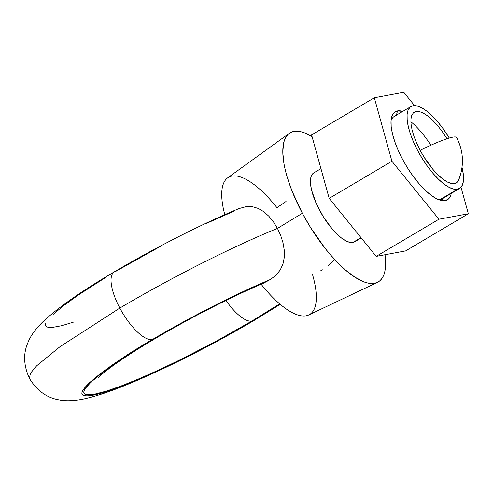 <?xml version="1.0" encoding="UTF-8"?>
<svg xmlns="http://www.w3.org/2000/svg" width="493" height="493" viewBox="0 0 493 493"><rect width="100%" height="100%" fill="white"/><g stroke="black" fill="none" stroke-linecap="round" stroke-linejoin="round"><path stroke-width="0.74" d="M354.664 241.792L352.877 242.464L361.005 237.651L352.877 242.464A40.062 14.186 59.4 0 0 354.615 241.823L361.221 237.909M447.015 138.736L441.919 131.101L437.205 125.123L432.416 120.009L427.739 115.954L423.351 113.107L419.426 111.578L416.104 111.436L413.522 112.675L411.778 115.257L410.934 119.078L411.026 123.989L412.049 129.807L413.966 136.302L416.702 143.229L420.153 150.316L424.183 157.298L433.359 169.882L438.148 174.997L442.825 179.058L447.213 181.905L451.138 183.427L454.46 183.569L457.042 182.33L458.792 179.748C464.289 165.204 463.568 151.129 456.617 137.535A49.916 5.996 152 0 0 452.71 137.183A49.916 5.996 152 0 0 420.153 150.316A41.147 14.574 59.4 0 0 458.786 179.76L459.63 175.927M457.486 189.263L440.717 199.197L457.486 189.263A47.642 16.873 -120.6 0 1 419.229 153.44A47.642 16.873 -120.6 0 1 411.008 106.506A47.642 16.873 -120.6 0 1 413.079 105.742A47.642 16.873 -120.6 0 1 449.277 138.034L442.967 128.513L437.513 121.592L431.967 115.67L426.55 110.968L421.472 107.671L416.924 105.909L413.079 105.742L410.084 107.178L408.062 110.167L407.089 114.592L407.193 120.274L408.383 127.009L410.601 134.534L413.769 142.551L417.768 150.759L422.433 158.845L427.597 166.492L433.051 173.413L438.597 179.335L444.014 184.037L449.092 187.334L453.646 189.096L457.486 189.263A47.642 16.873 -120.6 0 0 459.556 188.499A47.642 16.873 -120.6 0 0 462.04 167.404L463.371 174.732L463.475 180.42L462.502 184.838L460.48 187.827L457.486 189.263M239.154 208.539L246.346 206.61L252.422 206.715L258.283 208.459L263.78 211.694L268.882 216.254L273.479 221.905L277.473 228.413L302.351 213.272A86.626 30.677 -120.6 0 1 289.237 133.35L227.655 177.856A79.693 28.224 59.4 0 0 224.79 214.683A79.693 28.224 -120.6 0 1 232.48 175.983A79.693 28.224 -120.6 0 1 276.955 207.689L286.063 201.464M289.237 133.35A86.626 30.677 -120.6 0 1 312.069 136.616L304.816 132.962L300.816 131.717L297.143 131.2L293.828 131.415L290.901 132.358L288.393 134.028L286.322 136.401L284.714 139.457L283.58 143.173L282.791 152.405L283.968 163.756L285.293 170.085L287.08 176.777L292.004 190.97L302.351 213.272L310.843 227.969L325.146 248.361L330.15 254.456L340.232 265.228L345.205 269.8L354.794 277.103L363.594 281.725L367.587 282.976L371.26 283.493L374.575 283.278L377.502 282.329L380.017 280.665L382.081 278.286L383.69 275.23L384.823 271.52L385.464 267.188L385.618 262.282L385.021 254.739A86.626 30.677 -120.6 0 1 377.453 282.353A86.626 30.677 -120.6 0 1 302.351 213.272L277.473 228.413L273.479 221.905L268.882 216.254L263.78 211.694L258.283 208.459L252.422 206.715L246.346 206.61L239.197 208.521C202.882 223.471 154.173 248.207 114.302 271.865C82.011 290.827 58.199 307.478 42.866 321.806C35.114 329.398 30.332 336.522 28.218 341.926C23.085 353.161 23.491 365.325 29.444 378.427L30.424 373.33L36.63 365.843L59.912 346.77L119.83 308.07L59.912 346.77L36.63 365.843L30.424 373.33L29.444 378.427C36.975 390.69 46.835 397.833 59.018 399.854C64.682 401.123 73.266 401.148 83.915 398.954C96.566 396.162 111.806 391.029 129.616 383.56C143.216 377.928 157.939 371.266 173.776 363.569C201.495 350.061 228.358 335.634 254.345 320.29L280.252 304.335M154.944 338.722A38.984 13.804 -120.6 0 1 153.126 339.424C119.534 358.51 59.376 400.137 94.44 394.215C110.771 391.35 146.378 376.43 177.16 361.283C208.835 345.464 233.737 332.06 251.861 321.066A38.984 13.804 -120.6 0 1 225.991 300.447A38.984 13.804 59.4 0 0 251.861 321.066L279.66 303.836L251.861 321.066L218.368 340.028L183.513 358.152L160.995 368.986L140.08 378.334L121.561 385.834L106.149 391.195L94.44 394.215L86.885 394.776L84.765 394.123L83.773 392.859L83.927 390.992L85.227 388.533L91.18 381.97L101.416 373.417L115.535 363.205L132.993 351.731L153.126 339.424A38.984 13.804 59.4 0 0 154.944 338.722M114.179 271.939A38.984 13.804 59.4 0 0 119.83 308.07A38.984 13.804 59.4 0 0 152.331 339.578L131.877 352.076L114.136 363.742L99.783 374.113L89.387 382.808L83.335 389.476L82.017 391.972L81.863 393.87L82.867 395.158L85.024 395.817L88.309 395.848L98.144 394.018L111.991 389.741L139.075 379.111L160.33 369.608L183.205 358.602L206.82 346.499L230.274 333.773L252.656 320.918L279.919 304.052A136.438 16.392 -28 0 1 252.656 320.918A38.984 13.804 59.4 0 0 254.474 320.216A38.984 13.804 -120.6 0 1 252.656 320.918C234.243 332.091 208.94 345.71 176.747 361.782C145.472 377.176 109.292 392.336 92.702 395.244C57.071 401.265 118.197 358.966 152.331 339.578A38.984 13.804 -120.6 0 1 119.83 308.07A38.984 13.804 -120.6 0 1 114.179 271.939A38.984 13.804 -120.6 0 1 115.997 271.236L160.897 246.143M334.186 260.101L328.665 265.493M320.943 168.637L313.794 172.87A40.062 14.186 59.4 0 0 320.703 212.341A40.062 14.186 59.4 0 0 352.877 242.464L349.642 242.322L345.815 240.837L341.544 238.07L336.99 234.113L332.331 229.134L323.396 216.883L316.112 203.184L311.582 190.113L310.584 184.45L310.491 179.668L311.311 175.946L313.012 173.437M73.968 321.978L61.81 325.682L51.975 327.512L48.69 327.481L46.527 326.816L45.522 325.528L45.683 323.63M53.053 314.466L63.449 305.777L77.795 295.399L105.471 277.565M206.573 223.36L234.12 211.127M320.382 270.959L322.397 269.807M98.335 377.564C98.791 376.775 102.526 373.669 109.532 368.24C120.582 359.989 135.68 350.178 154.814 338.802C189.109 318.435 231.981 296.527 263.274 283.315L270.46 279.463L275.901 275.316L270.46 279.463A136.438 16.392 -28 0 0 152.331 339.578L181.843 322.767L212.711 306.455L242.907 291.696L270.46 279.463L241.613 292.614L212.089 307.065L181.948 323.014L153.126 339.424C177.412 324.992 223.015 299.836 268.617 280.591L261.943 283.512M119.83 308.07A175.416 21.076 -28 0 1 277.473 228.413A175.416 21.076 152 0 0 119.83 308.07M275.901 275.316L280.141 270.146L282.951 264.1L284.301 257.389L284.27 250.197L283.019 242.833L280.696 235.463L277.473 228.413L280.696 235.463L283.019 242.833L284.27 250.197L284.301 257.389L282.951 264.1L280.141 270.146L275.901 275.316M312.537 274.613A79.693 28.224 -120.6 0 1 306.178 315.785A79.693 28.224 -120.6 0 1 261.136 284.233A79.693 28.224 59.4 0 0 308.815 314.941L377.453 282.353M459.556 188.499L442.782 198.432A47.642 16.873 -120.6 0 1 440.717 199.197L445.185 200.602L448.396 199.061L450.571 195.85L451.292 193.392A51.161 18.118 -120.6 0 1 445.185 200.602L440.717 199.197A47.642 16.873 59.4 0 0 444.446 196.984M430.833 145.25A47.642 16.873 59.4 0 0 410.866 121.753A47.642 16.873 -120.6 0 1 430.833 145.25M397.494 110.913A51.161 18.118 -120.6 0 1 402.75 111.393L397.494 110.913L396.44 115.134L397.494 110.913L394.283 112.453L392.114 115.664L391.066 120.415L391.177 126.522L392.453 133.751L394.838 141.83L398.239 150.439L402.528 159.257L407.545 167.94L413.085 176.149L418.945 183.581L424.898 189.941L430.716 194.988L436.169 198.525L441.056 200.423L445.185 200.602A51.161 18.118 -120.6 0 1 439.559 199.998A51.161 18.118 -120.6 0 1 405.751 164.989A51.161 18.118 -120.6 0 1 391.313 118.505A51.161 18.118 -120.6 0 1 397.494 110.913M311.594 134.891L374.329 97.75L391.917 161.229L329.182 198.371L311.594 134.891L329.182 198.371L391.917 161.229L438.93 219.237L376.19 256.385L329.182 198.371L376.19 256.385L438.93 219.237L468.35 213.765L405.61 250.912L376.19 256.385L405.61 250.912L468.35 213.765L461.017 187.297L468.35 213.765L438.93 219.237L391.917 161.229L374.329 97.75L311.594 134.891M414.564 105.613L403.755 92.277L374.329 97.75L403.755 92.277L414.564 105.613M440.717 199.197A47.642 16.873 -120.6 0 1 437.414 199.141A47.642 16.873 59.4 0 0 440.717 199.197M391.035 120.797A47.642 16.873 -120.6 0 1 394.24 116.434A47.642 16.873 -120.6 0 1 396.304 115.67A47.642 16.873 59.4 0 0 391.035 120.797M394.24 116.434L410.952 106.543"/></g></svg>
